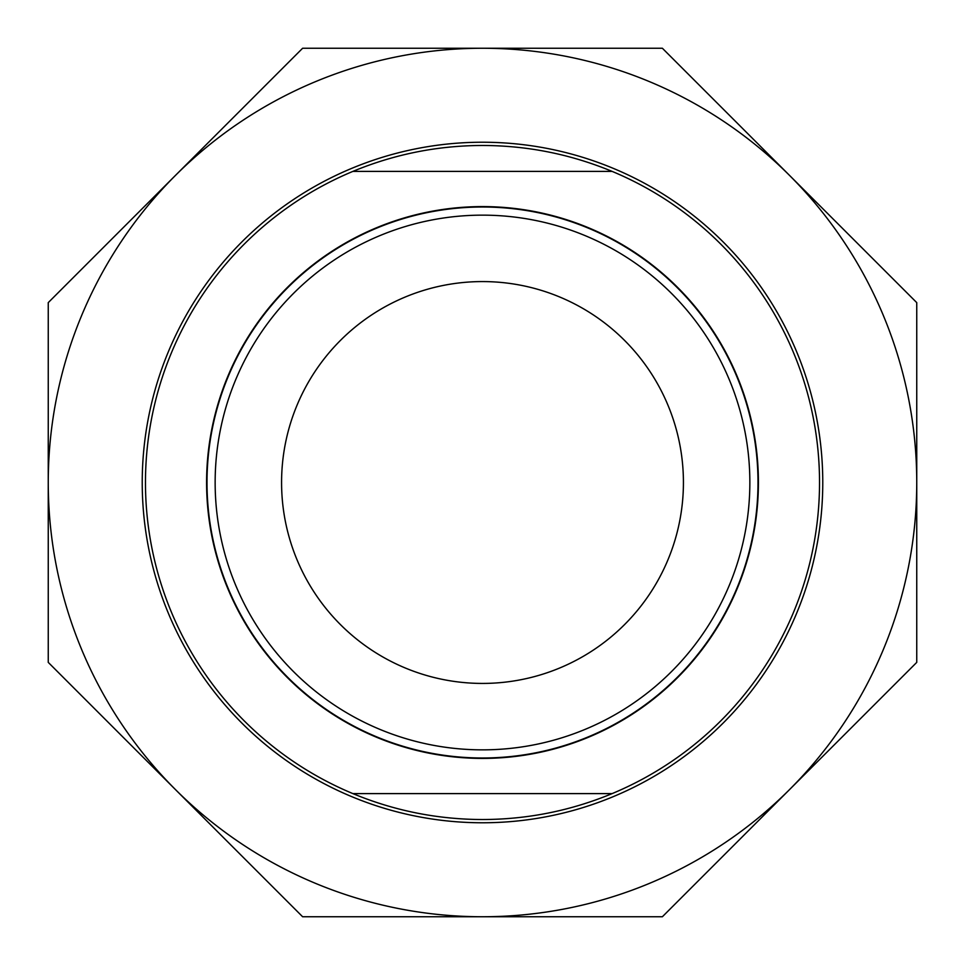 <?xml version="1.0" encoding="UTF-8"?>
<svg xmlns="http://www.w3.org/2000/svg" width="965" height="965" viewBox="0 0 965 965"><rect width="100%" height="100%" fill="white"/><g stroke="black" fill="none" stroke-linecap="round" stroke-linejoin="round"><path stroke-width="1.45" d="M142.229 482.5A340.271 340.271 0 0 0 482.5 822.771A340.271 340.271 0 0 0 822.771 482.5A340.271 340.271 0 0 0 482.5 142.229A340.271 340.271 0 0 0 142.229 482.5M48.25 302.624L175.437 175.437A434.25 434.25 0 0 0 48.25 482.5L48.25 302.624M175.437 175.437L302.624 48.25L482.5 48.25A434.25 434.25 0 0 0 175.437 175.437M482.5 48.25L662.376 48.25L789.563 175.437A434.25 434.25 0 0 0 482.5 48.25M789.563 175.437L916.75 302.624L916.75 482.5A434.25 434.25 0 0 0 789.563 175.437M916.75 482.5L916.75 662.376L789.563 789.563A434.25 434.25 0 0 0 916.75 482.5M789.563 789.563L662.376 916.75L482.5 916.75A434.25 434.25 0 0 0 789.563 789.563M482.5 916.75L302.624 916.75L175.437 789.563A434.25 434.25 0 0 0 482.5 916.75M175.437 789.563L48.25 662.376L48.25 482.5A434.25 434.25 0 0 0 175.437 789.563M482.5 758.406A275.906 275.906 0 0 0 758.406 482.5A275.906 275.906 0 0 0 482.5 206.594A275.906 275.906 0 0 0 206.594 482.5A275.906 275.906 0 0 0 482.5 758.406M482.5 207.005A275.495 275.495 0 0 1 757.995 482.5A275.495 275.495 0 0 1 482.5 757.995A275.495 275.495 0 0 1 207.005 482.5A275.495 275.495 0 0 1 482.5 207.005M352.876 171.396C394.371 154.207 437.579 145.57 482.5 145.474C527.421 145.57 570.629 154.207 612.124 171.396L352.876 171.396A337.026 337.026 0 0 0 352.876 793.604L612.124 793.604A337.026 337.026 0 0 0 612.124 171.396M612.124 793.604C570.629 810.793 527.421 819.43 482.5 819.526C437.579 819.43 394.371 810.793 352.876 793.604M482.5 281.575A200.925 200.925 0 0 0 281.575 482.5A200.925 200.925 0 0 0 482.5 683.425A200.925 200.925 0 0 0 683.425 482.5A200.925 200.925 0 0 0 482.5 281.575M482.5 749.853A267.353 267.353 0 0 0 749.853 482.5A267.353 267.353 0 0 0 482.5 215.147A267.353 267.353 0 0 0 215.147 482.5A267.353 267.353 0 0 0 482.5 749.853"/></g></svg>
